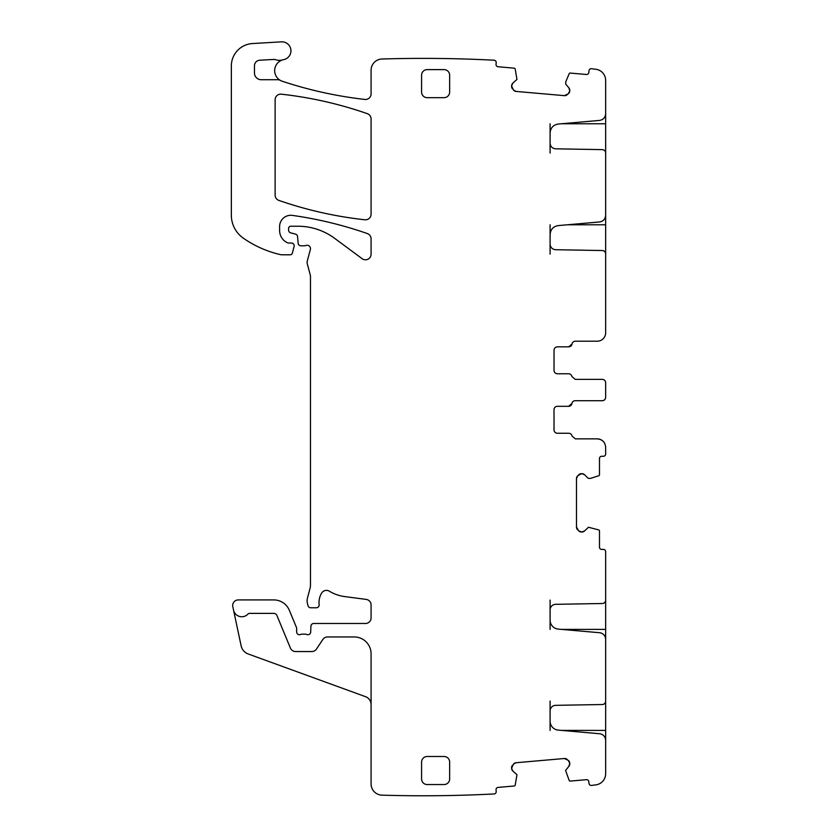 <?xml version="1.0" encoding="UTF-8"?>
<svg xmlns="http://www.w3.org/2000/svg" width="837" height="837" viewBox="0 0 837 837"><rect width="100%" height="100%" fill="white"/><g stroke="black" fill="none" stroke-linecap="round" stroke-linejoin="round"><path stroke-width="1.26" d="M565.812 81.607A0.565 0.565 0 0 0 565.77 81.775L569.15 73.75A1.119 1.119 0 0 1 570.279 73.07L586.402 74.483A2.249 2.249 0 0 0 588.84 72.442L588.986 70.758A2.249 2.249 0 0 1 591.414 68.718A1371.32 1371.32 0 0 1 595.839 69.272A11.226 11.226 0 0 1 605.653 80.415L605.653 113.717C605.339 117.536 603.289 119.764 599.512 120.423L558.289 124.033C553.257 124.901 550.526 127.883 550.097 132.978L550.097 153.077M605.653 153.077L605.653 112.535M550.097 143.2C550.422 146.569 552.253 148.442 555.611 148.819L602.347 149.635C604.366 149.865 605.465 150.984 605.653 152.993L605.653 215.266C605.339 219.085 603.289 221.324 599.512 221.972L558.289 225.582C553.257 226.45 550.526 229.432 550.097 234.527L550.097 254.092M567.538 224.776L605.653 224.776L605.653 213.55M605.653 224.776L605.653 254.092M550.097 244.111C550.422 247.48 552.253 249.342 555.611 249.719L602.347 250.535C604.366 250.765 605.465 251.895 605.653 253.904L605.653 332.802A8.422 8.422 0 0 1 597.241 341.214L575.354 341.214A3.369 3.369 0 0 0 572.027 344.028L568.71 346.832L557.39 346.832C555.349 347.02 554.23 348.15 554.021 350.201L554.021 370.404C554.22 372.434 555.339 373.564 557.39 373.762L568.616 373.762A3.369 3.369 0 0 1 571.933 376.577L575.26 379.381L602.284 379.381A3.369 3.369 0 0 1 605.653 382.75L605.653 397.334C605.444 399.385 604.324 400.504 602.284 400.703L575.26 400.703A3.369 3.369 0 0 0 571.933 403.507L568.616 406.311L557.39 406.311A3.369 3.369 0 0 0 554.021 409.68L554.021 429.883A3.369 3.369 0 0 0 557.39 433.252L568.71 433.252A3.369 3.369 0 0 1 572.027 436.056L575.354 438.86L597.241 438.86C602.347 439.362 605.151 442.166 605.653 447.282L605.653 454.01A2.249 2.249 0 0 1 603.414 456.259L601.73 456.259A2.249 2.249 0 0 0 599.48 458.509L599.48 474.694A1.119 1.119 0 0 1 598.706 475.761L590.409 478.429A0.565 0.565 0 0 0 590.587 478.398M550.097 629.382L550.097 609.943A5.608 5.608 0 0 1 555.611 604.324L602.347 603.508A3.369 3.369 0 0 0 605.653 600.15L605.653 551.656A2.249 2.249 0 0 0 603.414 549.417L601.73 549.417A2.249 2.249 0 0 1 599.48 547.168L599.48 530.982A1.119 1.119 0 0 0 598.706 529.915L588.495 527.247L584.634 530.867L581.861 532.018L578.691 530.867A3.923 3.923 0 0 0 581.464 532.018L578.691 530.867L576.473 527.028L576.473 478.649L577.624 475.876A3.923 3.923 0 0 0 576.473 478.649L577.624 475.876L581.464 473.658A3.923 3.923 0 0 0 578.691 474.809L581.861 473.658L584.634 474.809L588.097 478.262L590.409 478.429M282.665 59.877A11.226 11.226 0 0 0 280.426 80.436A5.608 5.608 0 0 0 277.696 79.724L261.196 79.724A6.738 6.738 0 0 1 254.469 72.986L254.469 65.809A5.608 5.608 0 0 1 259.784 60.201L273.699 59.458A5.608 5.608 0 0 1 275.812 59.751A11.226 11.226 0 0 0 282.665 59.877A11.226 11.226 0 0 1 283.712 59.626A8.977 8.977 0 0 0 290.868 49.676A8.977 8.977 0 0 0 281.441 41.85L252.471 43.555A22.442 22.442 0 0 0 231.347 65.966L231.347 215.172A28.06 28.06 0 0 0 243.368 238.2A106.623 106.623 0 0 0 280.583 254.657A5.608 5.608 0 0 0 281.828 254.793L290.167 254.793A2.249 2.249 0 0 0 292.333 253.13L294.101 246.538A2.804 2.804 0 0 0 291.391 243.012L288.587 243.012A2.804 2.804 0 0 1 287.405 242.751A13.465 13.465 0 0 1 279.61 230.531L279.61 226.513A11.226 11.226 0 0 1 292.395 215.402A392.825 392.825 0 0 1 367.317 233.554A5.608 5.608 0 0 1 371.084 238.848L371.084 254.176A5.608 5.608 0 0 1 362.128 258.685L334.633 238.336A61.729 61.729 0 0 0 297.909 226.231L290.826 226.231A2.249 2.249 0 0 0 288.587 228.48L288.587 230.133A2.804 2.804 0 0 0 290.669 232.843L295.482 234.13A2.804 2.804 0 0 1 297.553 236.599L298.139 243.253A2.804 2.804 0 0 0 300.933 245.816L303.998 245.816A5.608 5.608 0 0 0 305.944 245.471A3.369 3.369 0 0 1 310.37 249.499L307.294 260.977A5.608 5.608 0 0 0 307.294 263.885L310.286 275.017A5.608 5.608 0 0 1 310.475 276.472L310.475 585.293A11.226 11.226 0 0 1 310.088 588.202L307.493 597.911A11.226 11.226 0 0 0 307.493 603.728L308.016 605.695A2.804 2.804 0 0 0 310.726 607.777L316.344 607.777A2.804 2.804 0 0 0 319.138 604.638A17.954 17.954 0 0 1 321.67 593.046A5.608 5.608 0 0 1 329.359 591.194A39.287 39.287 0 0 0 344.624 596.572L366.198 599.407A5.608 5.608 0 0 1 371.084 604.973L371.084 617.884A5.608 5.608 0 0 1 365.466 623.492L313.729 623.492A2.804 2.804 0 0 0 310.925 626.181L310.684 632.019A2.804 2.804 0 0 1 306.876 634.53A5.608 5.608 0 0 0 304.856 634.153L302.492 634.153A5.608 5.608 0 0 0 300.483 634.53A2.804 2.804 0 0 1 296.664 631.914L296.664 628.545A2.804 2.804 0 0 0 296.455 627.468L289.351 610.319A16.834 16.834 0 0 0 273.793 599.92L238.304 599.92A5.608 5.608 0 0 0 232.812 606.699L233.533 610.089A8.422 8.422 0 0 0 247.909 614.096A2.249 2.249 0 0 1 249.541 613.385L273.793 613.385A3.369 3.369 0 0 1 276.901 615.467L290.418 648.089A5.608 5.608 0 0 0 295.597 651.552L311.824 651.552A5.608 5.608 0 0 0 316.491 649.041L322.862 639.468A5.608 5.608 0 0 1 327.529 636.957L354.25 636.957A16.834 16.834 0 0 1 371.084 653.791L371.084 783.934A11.226 11.226 0 0 0 381.965 795.15A1371.33 1371.33 0 0 0 494.144 793.947A2.249 2.249 0 0 0 496.184 791.509L496.038 789.835A2.249 2.249 0 0 1 498.078 787.408L514.2 785.995A1.119 1.119 0 0 0 515.194 785.127L516.963 774.717L513.018 771.201L511.637 768.533L512.506 765.269A3.923 3.923 0 0 0 511.595 768.136L513.468 764.118L516.136 762.727L564.326 758.51L567.193 759.421A3.923 3.923 0 0 0 564.326 758.51L568.354 760.383L569.746 763.051A3.923 3.923 0 0 0 568.354 760.383L569.777 763.438L568.867 766.315L565.603 770.458L569.15 780.408A1.119 1.119 0 0 0 570.279 781.088L586.402 779.676A2.249 2.249 0 0 1 588.84 781.716L588.986 783.39A2.249 2.249 0 0 0 591.414 785.43A1371.33 1371.33 0 0 0 595.839 784.876A11.226 11.226 0 0 0 605.653 773.744L605.653 740.442A6.738 6.738 0 0 0 599.512 733.735L558.289 730.126A8.977 8.977 0 0 1 550.097 721.18L550.097 701.071M565.77 81.775L565.728 84.098L568.867 87.843L569.777 90.71L568.354 93.775A3.923 3.923 0 0 0 569.746 91.107L568.354 93.775L564.326 95.648L516.136 91.432L513.468 90.04A3.923 3.923 0 0 0 516.136 91.432L513.468 90.04L511.595 86.023A3.923 3.923 0 0 0 512.506 88.889L511.637 85.625L513.018 82.957L516.963 79.442L515.194 69.032A1.119 1.119 0 0 0 514.2 68.163L498.078 66.751A2.249 2.249 0 0 1 496.038 64.323L496.184 62.639A2.249 2.249 0 0 0 494.144 60.212A1371.33 1371.33 0 0 0 382.3 58.998A1370.389 1370.389 0 0 0 381.965 59.008A11.226 11.226 0 0 0 371.084 70.235L371.084 93.859A5.608 5.608 0 0 1 364.838 99.436A408.54 408.54 0 0 1 282.362 81.283A11.226 11.226 0 0 1 280.426 80.436M569.777 90.71A3.923 3.923 0 0 0 568.867 87.843L569.777 90.71M564.326 95.648A3.923 3.923 0 0 0 567.193 94.738L564.326 95.648M513.018 82.957A3.923 3.923 0 0 0 511.637 85.625L513.018 82.957M511.637 768.533A3.923 3.923 0 0 0 513.018 771.201L511.637 768.533M516.136 762.727A3.923 3.923 0 0 0 513.468 764.118L516.136 762.727M568.867 766.315A3.923 3.923 0 0 0 569.777 763.438L568.867 766.315M550.097 620.175A8.977 8.977 0 0 0 558.289 629.11L599.512 632.72A6.738 6.738 0 0 1 605.653 639.426L605.653 701.155A3.369 3.369 0 0 1 602.347 704.524L555.611 705.34A5.608 5.608 0 0 0 550.097 710.948M581.861 532.018A3.923 3.923 0 0 0 584.634 530.867L581.861 532.018M576.473 527.028A3.923 3.923 0 0 0 577.624 529.8L576.473 527.028M584.634 474.809A3.923 3.923 0 0 0 581.861 473.658L584.634 474.809M427.194 69.607A5.608 5.608 0 0 0 421.586 75.215L421.586 92.049A5.608 5.608 0 0 0 427.194 97.667L444.039 97.667A5.608 5.608 0 0 0 449.647 92.049L449.647 75.215A5.608 5.608 0 0 0 444.039 69.607L427.194 69.607M421.586 778.944L421.586 762.099A5.608 5.608 0 0 1 427.194 756.491L444.039 756.491A5.608 5.608 0 0 1 449.647 762.099L449.647 778.944A5.608 5.608 0 0 1 444.039 784.551L427.194 784.551A5.608 5.608 0 0 1 421.586 778.944M275.122 99.76L275.122 195.126A5.608 5.608 0 0 0 278.888 200.42A392.825 392.825 0 0 0 364.859 219.775A5.608 5.608 0 0 0 371.084 214.199L371.084 118.959A5.608 5.608 0 0 0 367.317 113.665A392.825 392.825 0 0 0 281.347 94.183A5.608 5.608 0 0 0 275.122 99.76M550.097 123.761L550.097 132.978M550.097 224.776L550.097 234.527M572.027 344.028A3.369 3.369 0 0 1 568.71 346.832L557.39 346.832M557.39 373.762L568.616 373.762M602.295 400.703A3.369 3.369 0 0 0 605.653 397.334L605.653 396.027M605.653 384.057L605.653 382.75M571.933 403.518A3.369 3.369 0 0 1 571.137 405.181M571.116 405.202A3.369 3.369 0 0 1 568.626 406.311L557.39 406.311M597.283 438.86A8.422 8.422 0 0 1 601.657 440.116M601.845 440.231A8.422 8.422 0 0 1 604.712 443.411M605.653 701.071L605.653 741.624M605.653 600.066L605.653 640.608M371.084 704.587A8.422 8.422 0 0 0 365.539 696.677L248.265 653.99A11.226 11.226 0 0 1 241.119 645.777L233.533 610.089M550.097 730.398L550.097 721.18M550.097 609.943L550.097 600.066M561.365 123.761L605.653 123.761M605.653 730.398L561.365 730.398M605.653 629.382L561.365 629.382"/></g></svg>
